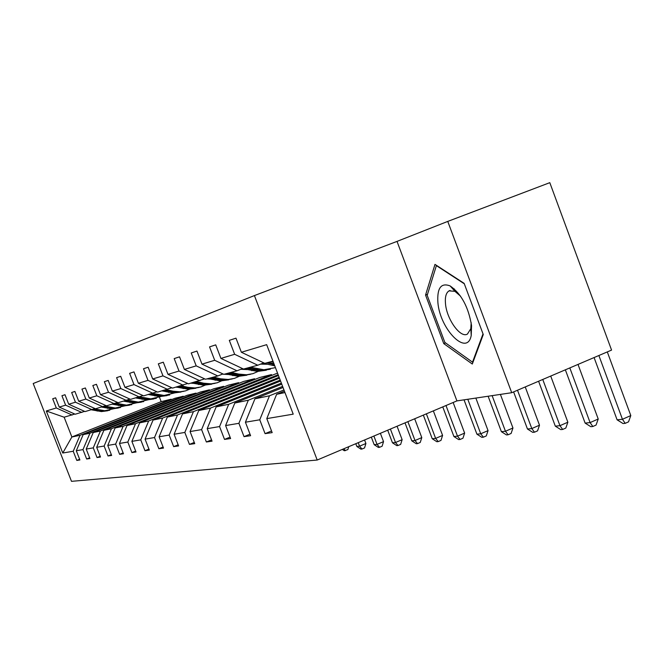 <?xml version="1.0" encoding="UTF-8"?>
<svg xmlns="http://www.w3.org/2000/svg" width="664" height="664" viewBox="0 0 664 664"><rect width="100%" height="100%" fill="white"/><g stroke="black" fill="none" stroke-linecap="round" stroke-linejoin="round"><path stroke-width="1" d="M254.412 295.58L33.2 383.518L71.496 481.334L317.201 460.036L254.412 295.58L397.022 241.397L456.923 400.898L511.712 392.714L447.76 221.411L397.022 241.397M447.76 221.411L549.8 182.666L611.569 350.094L511.712 392.714M74.758 414.037L64.142 417.208L46.297 410.983L56.299 407.97L52.705 398.782L55.61 397.819L59.237 407.09L65.62 405.173L61.935 395.727L64.997 394.715L68.716 404.235L75.447 402.21L71.662 392.507L74.899 391.436L78.717 401.23L85.83 399.081L81.946 389.104L85.365 387.975L89.291 398.043L96.82 395.777L92.827 385.51L96.446 384.307L100.48 394.673L108.473 392.275L104.356 381.692L108.199 380.422L112.349 391.104L120.831 388.548L116.598 377.642L120.69 376.289L124.965 387.311L133.987 384.589L129.621 373.334L133.979 371.898L138.386 383.269L148.006 380.372L143.507 368.744L148.147 367.209L152.695 378.961L162.979 375.865L158.331 363.839L163.294 362.195L167.992 374.355L179.006 371.043L174.2 358.593L179.529 356.825L184.385 369.425L196.195 365.864L191.232 352.957L196.951 351.065L201.98 364.129L214.696 360.295L209.55 346.898L215.717 344.857L220.929 358.419L234.649 354.294L229.312 340.358L235.977 338.159L241.381 352.269L266.662 344.657L293.214 414.153L266.795 418.611L272.174 432.629L265.069 433.642L259.765 419.797L245.423 422.213L250.594 435.7L244.028 436.638L238.907 423.317L225.611 425.558L230.615 438.539L224.515 439.41L219.568 426.57L207.218 428.654L212.048 441.178L206.371 441.992L201.59 429.608L190.078 431.55L194.751 443.643L189.456 444.39L184.833 432.43L174.084 434.248L178.608 445.934L173.653 446.64L169.179 435.069L159.111 436.771L163.502 448.084L158.862 448.739L154.513 437.543L145.076 439.136L149.325 450.101L144.968 450.715L140.76 439.867L131.879 441.361L136.012 451.993L131.912 452.574L127.82 442.041L119.462 443.452L123.479 453.778L119.611 454.325L115.636 444.1L107.751 445.428L111.652 455.454L108.008 455.977L104.132 446.042L96.687 447.295L100.488 457.039L97.035 457.529L93.267 447.868L86.212 449.063L89.914 458.542L86.652 459.007L82.975 449.611L76.294 450.731L79.904 459.969L76.808 460.409L73.223 451.254L62.756 453.014L46.297 410.983M72.144 415.058L56.299 407.97M183.239 396.242L89.955 433.219L83.166 434.629L174.956 398.276L183.239 396.242L183.447 396.773M83.166 434.629L76.294 450.731M89.955 433.219L82.975 449.611M84.61 411.373L75.206 414.236L59.237 407.09M81.855 412.452L65.62 405.173M195.98 393.121L100.413 431.036L93.25 432.53L187.248 395.263L195.98 393.121L196.195 393.677M93.25 432.53L86.212 449.063M100.413 431.036L93.267 447.868M95.01 408.567L85.083 411.589L68.716 404.235M92.105 409.705L75.447 402.21M209.417 389.826L111.461 428.736L103.891 430.314L200.204 392.084L209.417 389.826L209.641 390.415M103.891 430.314L96.687 447.295M111.461 428.736L104.132 446.042M105.999 405.596L95.508 408.792L78.717 401.23M102.92 406.8L85.83 399.081M223.619 386.34L123.147 426.296L115.138 427.965L213.883 388.731L223.619 386.34L223.859 386.963M115.138 427.965L107.751 445.428M123.147 426.296L115.636 444.1M117.628 402.45L106.522 405.828L89.291 398.043M114.374 403.72L96.82 395.777M238.65 382.655L135.531 423.715L127.04 425.491L228.341 385.178L238.65 382.655L238.899 383.319M127.04 425.491L119.462 443.452M135.531 423.715L127.82 442.041M129.953 399.114L118.184 402.699L100.48 394.673M126.5 400.467L108.473 392.275M254.578 378.746L148.67 420.976L139.656 422.86L243.647 381.426L254.578 378.746L254.843 379.451M139.656 422.86L131.879 441.361M148.67 420.976L140.76 439.867M143.05 395.57L130.542 399.379L112.349 391.104M139.382 397.014L120.831 388.548M271.493 374.596L162.647 418.063L153.06 420.063L259.881 377.442L271.493 374.596L271.775 375.351M153.06 420.063L145.076 439.136M162.647 418.063L154.513 437.543M156.978 391.801L143.673 395.86L124.965 387.311M153.077 393.337L133.987 384.589M278.15 374.72L177.537 414.958L167.32 417.092L277.535 373.11M167.32 417.092L159.111 436.771M177.537 414.958L169.179 435.069M171.835 387.776L157.65 392.109L138.386 383.269M167.668 389.419L148.006 380.372M279.137 377.31L193.44 411.647L182.517 413.921L278.457 375.525M182.517 413.921L174.084 434.248M193.44 411.647L184.833 432.43M187.704 383.477L172.549 388.108L152.695 378.961M183.247 385.236L162.979 375.865M280.208 380.098L210.455 408.103L198.768 410.535L279.469 378.181M198.768 410.535L190.078 431.55M210.455 408.103L201.59 429.608M204.695 378.87L188.468 383.833L167.992 374.355M199.922 380.754L179.006 371.043M281.353 383.12L228.698 404.293L216.157 406.907L280.565 381.045M216.157 406.907L207.218 428.654M228.698 404.293L219.568 426.57M222.938 373.932L217.809 375.957L205.516 379.252L184.385 369.425M217.809 375.957L196.195 365.864M282.607 386.39L248.328 400.209L234.832 403.015L281.743 384.141M234.832 403.015L225.611 425.558M248.328 400.209L238.907 423.317M242.567 368.603L237.04 370.794L223.818 374.338L201.98 364.129M237.04 370.794L214.696 360.295M283.968 389.942L269.484 395.794L254.926 398.832L283.03 387.494M254.926 398.832L245.423 422.213M269.484 395.794L259.765 419.797M263.757 362.859L257.781 365.225L243.522 369.051L220.929 358.419M257.781 365.225L234.649 354.294M284.964 392.565L276.622 394.308L284.424 391.154M276.622 394.308L266.795 418.611M456.923 400.898L317.201 460.036M64.142 417.208L71.87 436.987L80.045 435.285L171.154 399.213L171.345 399.703M159.526 397.396L161.178 401.654L71.87 436.987L62.756 453.014M272.962 361.15L264.778 363.341L241.381 352.269M161.178 401.654L171.154 399.213M80.045 435.285L73.223 451.254M271.534 430.977L265.069 433.642M250.013 434.173L244.028 436.638M230.068 437.136L224.515 439.41M211.542 439.875L206.371 441.992M194.286 442.423L189.456 444.39M178.168 444.805L173.653 446.64M163.087 447.03L158.862 448.739M148.943 449.105L144.968 450.715M135.655 451.064L131.912 452.574M123.139 452.898L119.611 454.325M111.336 454.632L108.008 455.977M100.181 456.268L97.035 457.529M89.632 457.811L86.652 459.007M79.63 459.272L76.808 460.409M443.768 343.62L472.303 364.038L483.267 334.531L464.144 283.362L434.986 264.388L425.549 295.073L443.768 343.62L445.536 342.898M427.516 294.293L425.549 295.073M594.081 357.556L617.105 419.831L622.45 419.283L630.8 415.564L607.303 351.912M598.878 355.506L622.45 419.283L625.197 423.341L623.048 423.549L617.105 419.831M630.8 415.564L628.526 421.856L625.197 423.341M262.927 363.191L274.763 365.864M270.987 361.681L273.385 362.245M266.77 362.81L274.282 364.594M273.933 363.689L268.397 362.378M565.354 369.815L585.125 423.101L590.097 422.594L598.222 419.001L578.004 364.42M569.82 367.906L590.097 422.594L592.827 426.504L590.827 426.695L585.125 423.101M598.222 419.001L596.064 425.06L592.827 426.504M244.111 368.893L257.499 371.425L266.355 370.23M250.394 367.209L263.923 369.773L275.444 367.64M260.587 364.113L267.459 364.262M246.485 368.254L259.923 370.803L269.592 369.35M270.389 369.201L261.467 370.404L247.996 367.848M538.595 381.236L555.311 426.155L559.951 425.682L567.861 422.204L550.713 376.065M542.762 379.459L559.951 425.682L562.665 429.442L560.798 429.625L555.311 426.155M567.861 422.204L565.819 428.056L562.665 429.442M471.564 325.651C468.46 307.042 461.331 293.812 450.167 285.943C441.054 282.449 436.962 288.018 437.9 302.651C440.049 329.527 467.323 357.074 471.224 335.42L471.564 325.651M460.559 296.177L454.915 291.33L449.055 290.865C446.05 292.749 444.872 297.107 445.511 303.921C446.822 319.467 460.509 338.474 467.439 334.075L470.809 328.68L471.166 322.629M483.019 333.876L472.519 362.162L444.855 342.408L427.193 295.347L436.381 265.625L464.319 283.81M473.083 361.93L472.519 362.162M225.411 373.915L238.376 376.347L246.917 375.193M231.263 372.346L238.666 374.073L246.543 374.778L252.942 373.658L258.885 371.068M240.833 369.292L247 369.574M227.619 373.317L240.634 375.766L249.938 374.38M250.677 374.239L242.069 375.392L229.022 372.944M513.612 391.893L527.465 429.002L531.806 428.562L539.5 425.192L525.241 386.938M517.505 390.233L531.806 428.562L534.487 432.198L532.744 432.364L527.465 429.002M539.5 425.192L537.566 430.845L534.487 432.198M207.965 378.596L220.548 380.937L228.789 379.825M213.426 377.127L220.606 378.795L228.242 379.468L234.45 378.38L240.219 375.874M222.44 374.123L227.901 374.496M210.031 378.04L222.656 380.397L231.603 379.069M232.292 378.928L223.992 380.049L211.343 377.692M488.123 396.234L501.386 431.675L505.453 431.26L512.957 427.989L500.399 394.399M492.132 395.636L505.453 431.26L508.118 434.771L506.483 434.928L501.386 431.675M512.957 427.989L511.106 433.459L508.118 434.771M191.664 382.97L203.873 385.228L211.841 384.157M196.768 381.601L203.74 383.211L211.135 383.85L217.136 382.804L222.714 380.397M206.844 378.895L210.015 379.069M193.589 382.456L205.84 384.722L214.472 383.452M215.119 383.319L207.093 384.398L194.818 382.124M464.036 399.836L476.918 434.173L480.736 433.783L488.048 430.621L475.847 398.068M467.796 399.272L480.736 433.783L483.367 437.186L481.832 437.335L476.918 434.173M488.048 430.621L486.289 435.916L483.367 437.186M176.383 387.079L188.244 389.245L195.955 388.216M181.172 385.792L187.945 387.336L195.091 387.959L200.818 386.979L206.155 384.722M190.966 383.161L193.191 383.327M178.193 386.589L190.095 388.772L198.428 387.552M199.034 387.427L191.273 388.465L179.346 386.282M442.764 406.891L453.919 436.53L457.513 436.165L464.634 433.086L453.147 402.5M445.992 405.53L457.513 436.165L460.111 439.452L458.666 439.593L453.919 436.53M464.634 433.086L462.957 438.223L460.111 439.452M162.041 390.922L173.578 393.022L181.04 392.026M166.548 389.718L173.121 391.212L180.035 391.81L185.513 390.888L190.634 388.78M176.06 387.162L177.271 387.278M163.742 390.465L175.313 392.573L183.364 391.403M183.936 391.287L176.417 392.291L164.821 390.183M423.333 415.116L432.247 438.746L435.634 438.398L442.589 435.41L433.351 410.875M426.371 413.83L435.634 438.398L438.207 441.593L436.846 441.726L432.247 438.746M442.589 435.41L440.979 440.398L438.207 441.593M148.553 394.549L159.775 396.574L167.013 395.611M152.795 393.412L164.108 395.462L176.043 392.582M150.155 394.117L161.41 396.151L169.204 395.022M169.735 394.914L162.448 395.885L151.168 393.843M405.015 422.868L411.804 440.838L415 440.514L421.789 437.601L414.685 418.776M407.879 421.657L415 440.514L417.54 443.61L416.253 443.735L411.804 440.838M421.789 437.601L420.246 442.448L417.54 443.61M135.846 397.96L146.769 399.919L153.791 398.981M139.747 396.864L150.852 398.865L162.315 396.151M137.357 397.553L148.313 399.521L155.857 398.433M156.364 398.325L149.292 399.272L138.311 397.296M387.701 430.197L392.474 442.813L395.503 442.506L402.135 439.676L397.055 426.238M390.407 429.052L395.503 442.506L398.01 445.511L396.79 445.635L392.474 442.813M402.135 439.676L400.658 444.382L398.01 445.511M123.844 401.18L134.485 403.081L141.316 402.176M127.397 400.118L138.344 402.085L149.358 399.521M125.272 400.799L135.946 402.708L143.258 401.654M143.739 401.554L136.875 402.467L126.177 400.558M371.317 437.128L374.189 444.689L377.052 444.399L383.535 441.635L380.381 433.293M373.882 436.041L377.052 444.399L379.526 447.32L378.372 447.428L374.189 444.689M383.535 441.635L382.115 446.216L379.526 447.32M112.498 404.227L122.873 406.069L129.513 405.189M115.727 403.189L126.525 405.131L137.124 402.699M113.851 403.861L124.259 405.712L131.356 404.691M131.804 404.6L125.131 405.488L114.64 403.621M355.796 443.701L356.85 446.465L359.564 446.183L365.906 443.494L364.577 439.983M358.228 442.672L359.564 446.183L362.004 449.03L360.917 449.138L356.85 446.465M365.906 443.494L364.536 447.951L362.004 449.03M101.758 407.107L111.884 408.899L118.333 408.045M104.696 406.102L115.345 408.003L125.554 405.696M103.011 406.758L113.187 408.559L120.084 407.58M120.508 407.488L114.017 408.343L103.659 406.509M348.741 446.681L347.853 449.603L344.342 450.748L342.3 449.412M345.38 450.649L343.761 448.789M91.574 409.846L101.451 411.58L107.734 410.75M94.238 408.866L104.738 410.734L114.582 408.543M92.645 409.489L102.696 411.257L109.394 410.31M109.801 410.219L103.484 411.058L93.259 409.248M274.34 364.752L272.041 365.349M254.08 370.047L251.681 370.67M258.047 369.01L255.607 369.649M234.981 375.044L232.74 375.625M238.666 374.073L236.401 374.67M217.169 379.7L215.078 380.248M220.606 378.795L218.489 379.351M200.52 384.049L198.561 384.564M203.74 383.211L201.756 383.726M184.924 388.125L183.09 388.606M187.945 387.336L186.086 387.826M170.283 391.959L168.565 392.407M173.121 391.212L171.378 391.669M156.513 395.553L154.895 395.976M159.186 394.856L157.542 395.287M143.548 398.948L142.013 399.346M146.063 398.284L144.52 398.69M131.306 402.143L129.862 402.525M133.68 401.521L132.219 401.903M119.727 405.173L118.366 405.53M121.977 404.583L120.599 404.949M108.772 408.036L107.477 408.377M110.905 407.48L109.593 407.82M98.38 410.75L97.151 411.074M100.405 410.227L99.16 410.551M257.499 371.425L259.923 370.803M261.467 370.404L263.923 369.773M454.915 291.33L450.167 285.943M454.217 288.815L453.097 289.263M450.059 290.467L449.055 290.865M470.809 328.68L471.224 335.42M238.376 376.347L240.634 375.766M242.069 375.392L244.36 374.811M220.548 380.937L222.656 380.397M223.992 380.049L226.125 379.501M203.873 385.228L205.84 384.722M207.093 384.398L209.094 383.883M188.244 389.245L190.095 388.772M191.273 388.465L193.141 387.983M173.578 393.022L175.313 392.573M176.417 392.291L178.176 391.835M159.775 396.574L161.41 396.151M162.448 395.885L164.108 395.462M146.769 399.919L148.313 399.521M149.292 399.272L150.852 398.865M134.485 403.081L135.946 402.708M136.875 402.467L138.344 402.085M122.873 406.069L124.259 405.712M125.131 405.488L126.525 405.131M111.884 408.899L113.187 408.559M114.017 408.343L115.345 408.003M101.451 411.58L102.696 411.257M103.484 411.058L104.738 410.734"/></g></svg>
